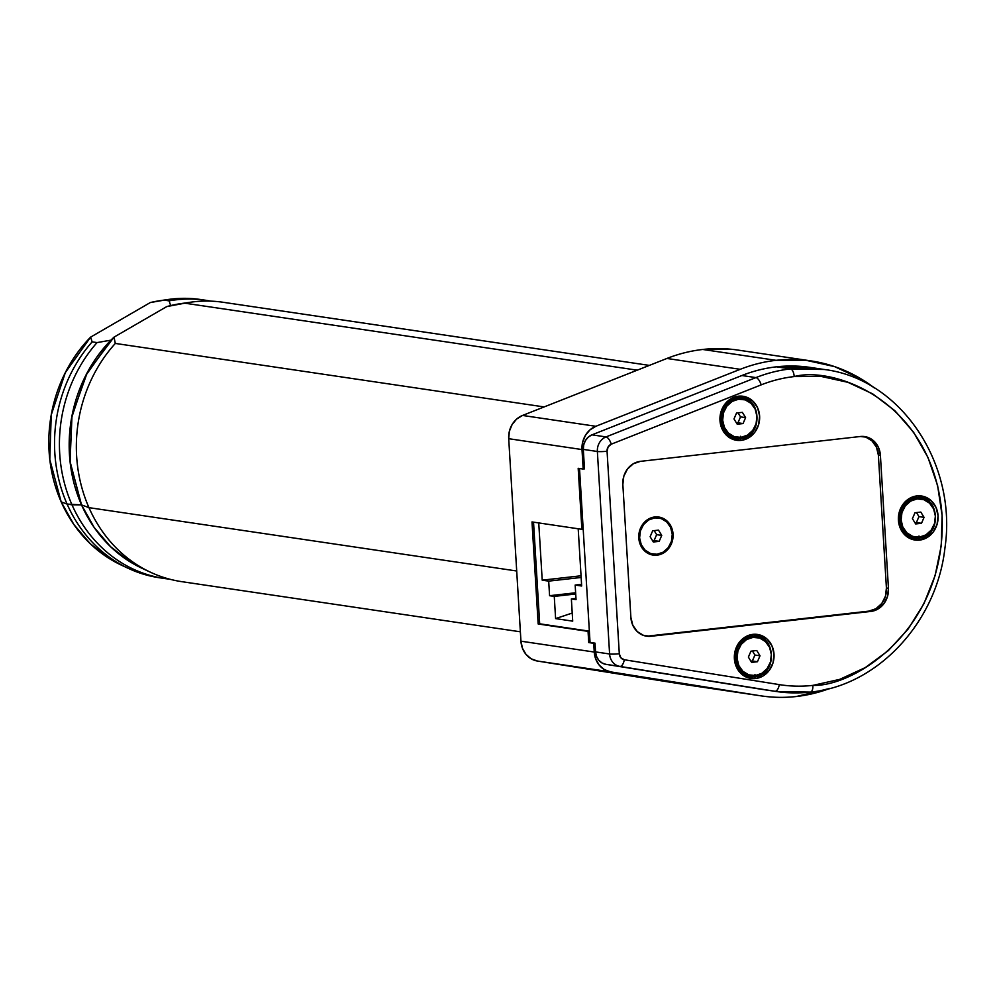 <?xml version="1.0" encoding="UTF-8"?>
<svg xmlns="http://www.w3.org/2000/svg" width="996" height="996" viewBox="0 0 996 996"><rect width="100%" height="100%" fill="white"/><g stroke="black" fill="none" stroke-linecap="round" stroke-linejoin="round"><path stroke-width="1.49" d="M649.342 365.395L223.092 302.274A141.208 125.708 98.4 0 0 184.833 303.182A141.208 125.708 -81.6 0 1 190.41 302.236L180.936 303.606A138.369 123.18 98.4 0 0 166.755 306.594L113.992 337.146L115.324 343.433L544.115 406.928L115.324 343.433L113.992 337.146A138.369 123.18 98.4 0 0 81.535 504.897L88.968 507.649A141.208 125.708 -81.6 0 1 115.324 343.433A141.208 125.708 98.4 0 0 88.968 507.649L81.535 504.897A138.369 123.18 98.4 0 0 141.768 568.156L150.421 572.202A141.208 125.708 -81.6 0 1 88.968 507.649A141.208 125.708 98.4 0 0 181.72 581.652L520.385 631.8M184.833 303.182L637.228 370.176L184.833 303.182L166.755 306.594L184.833 303.182M516.7 570.994L88.968 507.649L516.7 570.994M182.567 303.369L166.755 306.594L113.992 337.146L87.2 372.716L71.998 415.73L70.044 461.459L81.535 504.897L94.184 527.482L110.618 546.729L130.202 561.906L142.304 568.405L130.202 561.906L110.618 546.729L94.184 527.482L81.535 504.897L67.093 504.076A140.635 125.197 -81.6 0 1 92.155 341.865L90.599 337.134A138.369 123.18 98.4 0 0 61.179 501.872L67.093 504.076L61.179 501.872A138.369 123.18 98.4 0 0 121.4 565.143L128.31 568.367A140.635 125.197 -81.6 0 1 67.093 504.076A140.635 125.197 98.4 0 0 159.472 577.767L164.365 578.489A140.635 125.197 -81.6 0 1 71.986 504.798A140.635 125.197 98.4 0 0 169.494 579.137A140.635 125.197 -81.6 0 1 164.365 578.489M161.925 578.103A140.635 125.197 -81.6 0 1 128.31 568.367M205.574 300.257L200.682 299.535A140.635 125.197 98.4 0 0 164.216 300.132L169.108 300.854A140.635 125.197 -81.6 0 1 205.574 300.257A140.635 125.197 -81.6 0 1 210.666 301.128A140.635 125.197 98.4 0 0 169.108 300.854L170.665 305.573A138.369 123.18 -81.6 0 1 185.654 303.021M146.113 570.073A138.369 123.18 -81.6 0 1 81.535 504.897L70.156 462.555L71.588 417.922L85.681 375.641L110.954 340.159L97.048 342.587A140.635 125.197 98.4 0 0 71.986 504.798L81.535 504.897A138.369 123.18 -81.6 0 1 110.954 340.159L97.048 342.587L92.155 341.865A140.635 125.197 98.4 0 0 67.093 504.076L71.986 504.798A140.635 125.197 -81.6 0 1 97.048 342.587L92.155 341.865L90.599 337.134L65.325 372.629L51.232 414.909L49.8 459.542L61.179 501.872L73.829 524.469L90.25 543.716L109.846 558.893L121.935 565.392M161.925 300.394L150.296 302.56L164.216 300.132A140.635 125.197 -81.6 0 1 168.125 299.497L160.58 300.593A138.369 123.18 98.4 0 0 150.296 302.56L164.216 300.132L169.108 300.854L170.665 305.573L182.28 303.406M168.125 299.497A140.635 125.197 -81.6 0 1 203.122 299.921M150.296 302.56L90.599 337.134L150.296 302.56M732.384 349.372L702.765 349.471L776.071 360.328A169.332 150.732 -81.6 0 1 811.043 360.913L737.737 350.057A169.332 150.732 98.4 0 0 702.765 349.471A169.332 150.732 98.4 0 0 666.922 358.46L740.227 369.317A169.332 150.732 -81.6 0 1 776.071 360.328L702.765 349.471A169.332 150.732 98.4 0 0 666.922 358.46L522.551 415.444L516.675 419.03L512.118 424.533L509.354 431.343L508.707 438.701L520.945 641.187L522.477 648.309L526.013 654.397L531.179 658.804L537.404 661.033L686.655 684.837A169.332 150.732 98.4 0 0 689.606 685.273M811.043 360.913A169.332 150.732 -81.6 0 1 874.451 387.979M829.967 688.398A169.332 150.732 -81.6 0 1 796.402 696.503L829.967 688.398M538.164 623.969L539.683 623.807L533.532 522.165L539.683 623.807L589.358 631.165L538.164 623.969L588.051 631.364L538.164 623.969L532.001 521.929L581.888 529.324L532.001 521.929L538.164 623.969M874.476 387.979L861.577 379.19L834.561 366.603L805.689 360.228L776.071 360.328A169.332 150.732 98.4 0 0 740.227 369.317L595.845 426.288L522.551 415.444A22.36 19.908 98.4 0 0 508.707 438.701L520.945 641.187L594.251 652.044L593.716 643.316L595.035 643.167L590.043 642.42L595.023 643.155L595.558 651.907L595.023 643.155L588.736 642.569L590.055 642.42L588.736 642.569L588.051 631.364L589.358 631.215L588.051 631.364L588.736 642.569L593.716 643.316L595.782 659.165L599.318 665.253L604.472 669.661L610.697 671.889L759.96 695.694A169.332 150.732 98.4 0 0 796.402 696.503A169.332 150.732 -81.6 0 1 761.43 695.918A169.332 150.732 -81.6 0 1 759.96 695.694L686.655 684.837L537.404 661.033L610.697 671.889A22.36 19.908 -81.6 0 1 594.251 652.044L520.945 641.187A22.36 19.908 98.4 0 0 537.404 661.033L759.96 695.694L686.655 684.837A169.332 150.732 98.4 0 0 688.124 685.061L761.43 695.918M595.845 426.288L589.981 429.886L585.411 435.389L582.66 442.199L582 449.557L583.183 469.054L578.19 468.319L581.888 529.324L583.195 529.175L581.888 529.324L578.19 468.319L583.183 469.054L582 449.557A22.36 19.908 -81.6 0 1 595.845 426.288L522.551 415.444L666.922 358.46L740.227 369.317L595.845 426.288M508.707 438.701L582 449.557L508.707 438.701M919.569 540.106L918.536 538.201L919.569 540.106L911.888 539.284L905.165 535.213L900.434 528.54L898.417 520.261L899.413 511.633L903.272 503.976L909.423 498.461L916.905 495.921A22.248 19.808 -81.6 0 1 938.058 515.779A22.248 19.808 -81.6 0 1 919.569 540.106A22.248 19.808 -81.6 0 1 898.417 520.261A22.248 19.808 -81.6 0 1 916.905 495.921L924.587 496.755L931.31 500.814L936.041 507.487L938.058 515.779L937.062 524.394L933.202 532.051L927.052 537.566L919.569 540.106M915.971 497.788L916.905 495.921L915.971 497.788M755.528 678.537L754.507 676.633L755.528 678.537L747.847 677.716L741.124 673.657L736.393 666.971L734.376 658.692L735.372 650.064L739.231 642.42L745.382 636.905L752.864 634.365A22.248 19.808 -81.6 0 1 774.017 654.21A22.248 19.808 -81.6 0 1 755.528 678.537A22.248 19.808 -81.6 0 1 734.376 658.692A22.248 19.808 -81.6 0 1 752.864 634.365L760.546 635.187L767.269 639.245L772 645.931L774.017 654.21L773.021 662.838L769.161 670.495L763.011 676.01L755.528 678.537M751.93 636.22L752.864 634.365L751.93 636.22M654.833 517.87A18.326 16.309 -81.6 0 1 672.25 534.217A18.326 16.309 -81.6 0 1 657.024 554.249L663.187 552.17L668.254 547.626L671.428 541.326L672.25 534.217L670.594 527.394L666.698 521.892L661.157 518.555L654.833 517.87L648.67 519.962L643.615 524.506L640.428 530.806L639.606 537.902L641.275 544.725L645.171 550.228L650.699 553.577L657.024 554.249A18.326 16.309 -81.6 0 1 639.606 537.902A18.326 16.309 -81.6 0 1 654.833 517.87M741.136 440.369L740.103 438.464L741.136 440.369L733.442 439.547L726.719 435.489L722 428.803L719.971 420.524L720.967 411.896L724.839 404.252L730.977 398.736L738.459 396.196A22.248 19.808 -81.6 0 1 759.612 416.042A22.248 19.808 -81.6 0 1 741.136 440.369A22.248 19.808 -81.6 0 1 719.971 420.524A22.248 19.808 -81.6 0 1 738.459 396.196L746.141 397.018L752.864 401.077L757.595 407.762L759.612 416.042L758.616 424.67L754.756 432.314L748.619 437.829L741.136 440.369M737.526 398.051L738.459 396.196L737.526 398.051M810.52 367.462L776.457 366.827L790.513 368.906A7.233 3.2 83.6 0 1 794.198 376.575C834.349 365.781 933.277 401.251 942.079 515.318C947.109 629.821 853.771 687.016 812.873 685.385A7.233 3.2 83.6 0 1 810.458 692.083C877.663 685.796 936.775 622.127 944.93 548.037C957.554 463.663 900.546 378.704 824.128 369.479L810.072 367.4A162.771 144.906 98.4 0 0 776.457 366.827A162.771 144.906 98.4 0 0 741.883 375.517L755.939 377.596A162.771 144.906 -81.6 0 1 790.513 368.906A162.771 144.906 -81.6 0 1 824.128 369.479L790.513 368.906L776.457 366.827A162.771 144.906 98.4 0 0 741.883 375.517L591.973 434.841L588.3 437.095L585.449 440.531L583.718 444.789L583.307 449.408L597.363 451.487L609.602 653.986L595.558 651.907A14.006 12.475 98.4 0 0 605.854 664.332L619.898 666.411A14.006 12.475 -81.6 0 1 609.602 653.986L595.558 651.907L596.517 656.364L598.721 660.174L601.958 662.938L605.854 664.332L774.9 691.274A162.771 144.906 98.4 0 0 776.444 691.51A162.771 144.906 98.4 0 0 810.047 692.083A7.233 3.2 -96.4 0 0 810.458 692.083A7.233 3.2 -96.4 0 0 812.873 685.385A155.55 138.469 -81.6 0 1 779.283 684.613A7.233 3.299 99.1 0 1 774.9 691.274L760.857 689.195A162.771 144.906 98.4 0 0 763.92 689.655M810.458 692.083A7.233 3.2 83.6 0 1 810.047 692.083A162.771 144.906 -81.6 0 1 776.432 691.51A162.771 144.906 -81.6 0 1 774.9 691.274L605.854 664.332L760.857 689.195A162.771 144.906 98.4 0 0 762.388 689.431L776.432 691.51L810.433 692.083M583.307 449.408L584.49 468.904L583.307 449.408L597.363 451.487A14.006 12.475 -81.6 0 1 606.016 436.92L591.973 434.841L741.883 375.517L755.939 377.596L606.016 436.92L591.973 434.841A14.006 12.475 98.4 0 0 583.307 449.408M590.043 642.42L579.523 468.518L590.043 642.42M611.245 444.191L608.095 446.943L607.062 451.238L619.3 653.737L620.832 657.746L624.28 659.75L779.283 684.613A155.55 138.469 98.4 0 0 812.873 685.385L839.728 679.359L865.188 667.644L888.27 650.662L908.103 629.086L923.915 603.738L935.107 575.601L941.245 545.746L942.079 515.318L937.597 485.5L927.961 457.425L913.544 432.177L894.906 410.726L872.745 393.893L847.932 382.327L821.414 376.488L794.198 376.575A155.55 138.469 98.4 0 0 761.168 384.867L611.245 444.191L761.168 384.867A155.55 138.469 -81.6 0 1 794.198 376.575A7.233 3.2 -96.4 0 0 790.513 368.906A162.771 144.906 98.4 0 0 755.939 377.596A7.233 2.926 68.4 0 1 761.168 384.867A7.233 2.926 -111.6 0 0 755.939 377.596L606.016 436.92A7.233 2.926 68.4 0 1 611.245 444.191A7.233 2.926 -111.6 0 0 606.016 436.92A14.006 12.475 98.4 0 0 597.363 451.487A7.233 0.759 -3.5 0 0 607.062 451.238A6.773 6.038 -81.6 0 1 611.245 444.191M645.632 636.021A21.177 18.849 98.4 0 0 648.981 635.971L868.823 611.133L651.023 636.27A21.177 18.849 -81.6 0 1 646.641 636.207A21.177 18.849 -81.6 0 1 630.879 617.383L622.849 484.504A21.177 18.849 -81.6 0 1 640.44 461.347L860.283 436.509A21.177 18.849 -81.6 0 1 864.653 436.572A21.177 18.849 -81.6 0 1 880.414 455.396L888.444 588.275L887.498 596.48L883.826 603.763L877.974 609.017L870.853 611.432L651.023 636.27L643.702 635.485L637.303 631.626L632.809 625.264L630.879 617.383L622.849 484.504L623.795 476.3L627.48 469.016L633.319 463.763L640.44 461.347L860.283 436.509L867.591 437.294L873.99 441.153L878.497 447.515L880.414 455.396L888.444 588.275A21.177 18.849 -81.6 0 1 870.853 611.432L868.823 611.133A21.177 18.849 98.4 0 0 886.415 587.976L888.444 588.275L886.415 587.976L878.372 455.097A21.177 18.849 98.4 0 0 863.632 436.46M619.898 666.411L774.9 691.274A7.233 3.299 -80.9 0 0 779.283 684.613L624.28 659.75A7.233 3.299 99.1 0 1 619.898 666.411A7.233 3.299 -80.9 0 0 624.28 659.75A6.773 6.038 -81.6 0 1 619.3 653.737A7.233 0.759 176.5 0 1 609.602 653.986A14.006 12.475 98.4 0 0 619.898 666.411M619.3 653.737L607.062 451.238A7.233 0.759 176.5 0 1 597.363 451.487L609.602 653.986A7.233 0.759 -3.5 0 0 619.3 653.737M880.414 455.396L878.372 455.097L880.414 455.396M865.561 436.983L871.948 440.855L876.455 447.216L878.372 455.097L886.415 587.976L885.469 596.181L881.784 603.464L875.945 608.718L868.823 611.133L648.981 635.971M755.329 676.035A19.97 17.779 -81.6 0 1 754.507 676.147A19.97 17.779 -81.6 0 1 735.509 658.331A19.97 17.779 -81.6 0 1 752.105 636.494L753.038 637.365A19.235 17.119 -81.6 0 1 771.327 654.521A19.235 17.119 -81.6 0 1 755.354 675.549A19.235 17.119 -81.6 0 1 737.065 658.393A19.235 17.119 -81.6 0 1 753.038 637.365L752.105 636.494A19.97 17.779 98.4 0 0 735.509 658.331A19.97 17.779 98.4 0 0 754.507 676.147L754.98 676.583L755.354 675.549L748.706 674.827L742.904 671.316L738.808 665.552L737.065 658.393L737.924 650.936L741.273 644.325L746.577 639.557L753.038 637.365L759.687 638.075L765.488 641.586L769.584 647.363L771.327 654.521L770.468 661.967L767.119 668.577L761.816 673.346L755.354 675.549L754.98 676.583L754.968 674.454M751.631 662.39L757.446 661.73L760.01 655.791L756.761 650.513L750.959 651.172L748.382 657.111L751.631 662.39L748.382 657.111L750.959 651.172L756.761 650.513L760.01 655.791L754.918 655.044L752.441 651.01L754.918 655.044L760.01 655.791L757.446 661.73L752.354 660.983L754.918 655.044L752.354 660.983L757.446 661.73L751.631 662.39M750.872 661.145L752.354 660.983L750.872 661.145M740.924 437.867A19.97 17.779 -81.6 0 1 740.103 437.979A19.97 17.779 -81.6 0 1 721.116 420.163A19.97 17.779 -81.6 0 1 737.7 398.325L738.646 399.197A19.235 17.119 -81.6 0 1 756.923 416.353A19.235 17.119 -81.6 0 1 740.949 437.369A19.235 17.119 -81.6 0 1 722.66 420.225A19.235 17.119 -81.6 0 1 738.646 399.197L737.7 398.325A19.97 17.779 98.4 0 0 721.116 420.163A19.97 17.779 98.4 0 0 740.103 437.979L740.576 438.414L740.949 437.369L734.301 436.659L728.499 433.148L724.416 427.371L722.66 420.225L723.532 412.767L726.868 406.156L732.172 401.388L738.646 399.197L745.282 399.906L751.096 403.417L755.18 409.194L756.923 416.353L756.064 423.798L752.727 430.409L747.411 435.177L740.949 437.369L740.576 438.414L740.563 436.285M737.227 424.221L743.041 423.561L745.606 417.623L742.356 412.344L736.554 413.004L733.99 418.943L737.227 424.221L733.99 418.943L736.554 413.004L742.356 412.344L745.606 417.623L740.514 416.876L738.036 412.842L740.514 416.876L745.606 417.623L743.041 423.561L737.949 422.802L740.514 416.876L737.949 422.802L743.041 423.561L737.227 424.221M736.467 422.976L737.949 422.802L736.467 422.976M919.37 537.591A19.97 17.779 -81.6 0 1 918.549 537.716A19.97 17.779 -81.6 0 1 899.55 519.9A19.97 17.779 -81.6 0 1 916.146 498.062L917.079 498.921A19.235 17.119 -81.6 0 1 935.369 516.077A19.235 17.119 -81.6 0 1 919.395 537.105A19.235 17.119 -81.6 0 1 901.106 519.949A19.235 17.119 -81.6 0 1 917.079 498.921L916.146 498.062A19.97 17.779 98.4 0 0 899.55 519.9A19.97 17.779 98.4 0 0 918.549 537.716L919.022 538.151L919.395 537.105L912.747 536.396L906.945 532.885L902.849 527.108L901.106 519.949L901.965 512.492L905.314 505.881L910.618 501.113L917.079 498.921L923.728 499.631L929.529 503.142L933.626 508.919L935.369 516.077L934.509 523.535L931.16 530.146L925.857 534.914L919.395 537.105L919.022 538.151L919.009 536.01M915.673 523.946L921.487 523.298L924.051 517.36L920.802 512.081L914.988 512.741L912.423 518.667L915.673 523.946L912.423 518.667L914.988 512.741L920.802 512.081L924.051 517.36L918.959 516.6L916.482 512.567L918.959 516.6L924.051 517.36L921.487 523.298L916.395 522.539L918.959 516.6L916.395 522.539L921.487 523.298L915.673 523.946M914.913 522.713L916.395 522.539L914.913 522.713M657.086 555.158A19.235 17.119 -81.6 0 1 638.797 538.002A19.235 17.119 -81.6 0 1 654.77 516.974L661.419 517.683L667.22 521.194L671.316 526.971L673.059 534.13L672.2 541.575L668.864 548.198L663.548 552.967L657.086 555.158L650.438 554.448L644.636 550.937L640.54 545.161L638.797 538.002L639.669 530.544L643.005 523.933L648.309 519.165L654.77 516.974A19.235 17.119 -81.6 0 1 673.059 534.13A19.235 17.119 -81.6 0 1 657.086 555.158M653.364 541.998L659.178 541.338L661.742 535.412L658.493 530.133L652.691 530.781L650.127 536.72L653.364 541.998L650.127 536.72L652.691 530.781L658.493 530.133L661.742 535.412L656.65 534.653L654.173 530.619L656.65 534.653L661.742 535.412L659.178 541.338L654.086 540.591L656.65 534.653L654.086 540.591L659.178 541.338L653.364 541.998M652.604 540.753L654.086 540.591L652.604 540.753M581.141 577.468L548.696 581.129L542.21 580.17L581.042 575.788L542.21 580.17L548.696 581.129L549.58 595.708L554.262 596.405L555.606 618.603L572.712 621.143L571.368 598.932L576.049 599.629L575.165 585.05L581.564 584.328L575.165 585.05L581.664 586.009L575.165 585.05L576.049 599.629L571.368 598.932L572.712 621.143L555.606 618.603L554.262 596.405L575.713 593.977L554.262 596.405L549.58 595.708L575.638 592.769L549.58 595.708L548.696 581.129L581.141 577.468M581.664 586.009L578.203 528.776L581.664 586.009M538.749 522.937L542.21 580.17L538.749 522.937M575.974 598.409L571.368 598.932L575.974 598.409M572.227 613.05L555.606 618.603L572.227 613.05M752.403 636.17C728.823 637.465 731.5 680.567 754.968 676.595C778.548 675.288 775.872 632.186 752.403 636.17M737.999 397.989C714.418 399.296 717.095 442.398 740.563 438.427C764.156 437.12 761.479 394.018 737.999 397.989M916.445 497.726C892.864 499.033 895.541 542.123 919.009 538.151C942.59 536.844 939.913 493.755 916.445 497.726"/></g></svg>
